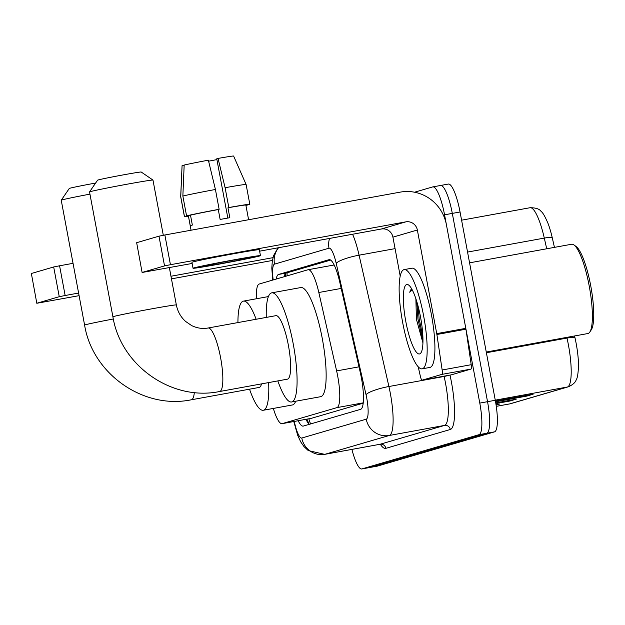 <?xml version="1.0" encoding="UTF-8"?>
<svg xmlns="http://www.w3.org/2000/svg" width="625" height="625" viewBox="0 0 625 625"><rect width="100%" height="100%" fill="white"/><g stroke="black" fill="none" stroke-linecap="round" stroke-linejoin="round"><path stroke-width="0.94" d="M273.336 408.43A30.25 6.547 -100.3 0 0 282.047 423.672L311.312 418.336L363.211 403.156M282.047 423.672A30.25 6.547 -100.3 0 0 282.188 423.633L336.93 407.625A30.25 6.547 -100.3 0 0 336.625 370.914L318.82 292.5A30.25 6.547 -100.3 0 0 308.141 269.719A30.25 6.547 -100.3 0 0 308 269.75L259.195 284.031A30.25 6.547 -100.3 0 0 256.414 298.758M298.188 420.734A30.25 6.547 -100.3 0 0 303.203 426.109A30.25 6.547 -100.3 0 0 303.344 426.07L360.617 409.32A30.25 6.547 -100.3 0 0 360.312 372.609L339.836 282.438A30.25 6.547 -100.3 0 0 329.156 259.656A30.25 6.547 -100.3 0 0 329.016 259.688L278.57 274.445A30.25 6.547 -100.3 0 0 276.211 279.055M309.477 424.281A30.25 6.547 79.7 0 1 305.938 419.32M414.562 192.219L432.672 186.922A30.25 6.547 79.7 0 1 432.82 186.891A30.25 6.547 79.7 0 1 444.555 214.805L479.789 403.094A30.25 6.547 79.7 0 1 479.039 434.672L361.953 468.914A30.25 6.547 79.7 0 1 361.812 468.953A30.25 6.547 79.7 0 1 351.914 449.406M432.82 186.891L440.57 185.477A30.25 6.547 79.7 0 0 440.422 185.508A30.25 6.547 79.7 0 1 440.57 185.477A30.25 6.547 79.7 0 1 452.305 213.391L487.539 401.68A30.25 6.547 79.7 0 1 486.789 433.258L369.703 467.508A30.25 6.547 79.7 0 1 369.555 467.539A30.25 6.547 79.7 0 1 369.414 467.562M284.141 276.734A30.25 6.547 79.7 0 1 286.32 273.031L330.633 260.07M448.172 184.102A30.25 6.547 79.7 0 1 448.32 184.062L440.57 185.477A30.25 6.547 79.7 0 1 452.305 213.391L487.539 401.68A30.25 6.547 79.7 0 1 486.789 433.258L369.703 467.508A30.25 6.547 79.7 0 1 369.555 467.539L361.812 468.953M522.227 396.219L525.406 396.219A8.07 7.875 73.7 0 0 526.773 396.094L533.094 394.242L495.445 401.094M495.563 401.773L526.773 396.094M496.102 405.062L499.398 404.102L496.047 404.711M505.383 401.148L508.562 401.141A8.07 7.875 73.7 0 0 509.93 401.016L516.242 399.172L495.758 402.898M495.867 403.578L509.93 401.016M552.336 238.078A10.086 1.93 167.2 0 0 544.297 238.094A40.336 8.734 -100.3 0 0 530.062 207.719C535.883 207.742 539.57 209 541.125 211.469C542.742 212.445 545.062 216.484 548.094 223.594A33.078 7.156 79.7 0 1 552.336 238.078L554.445 247.375M574.562 335.961L575.039 338.055A33.078 7.156 79.7 0 1 578.492 365.859C578.164 373.617 577.414 378.211 576.258 379.641C575.477 382.398 572.859 384.781 568.391 386.789A10.086 9.844 -106.3 0 1 567.414 387.016A40.336 8.734 -100.3 0 0 567 338.07L566.844 337.367M448.32 184.062A30.25 6.547 79.7 0 1 460.055 211.984L495.289 400.273A30.25 6.547 79.7 0 1 494.539 431.852L377.453 466.094A30.25 6.547 79.7 0 1 377.305 466.133A30.25 6.547 79.7 0 1 377.156 466.148M36.812 303.273L31.359 273.5L36.812 303.273L79.094 295.664M53.688 266.969L59.578 265.781L65.148 295.508L59.25 296.695L53.688 266.969L31.359 273.5M73.039 263.328L59.578 265.781M59.25 296.695L36.93 303.227M171.461 278.852L272.391 260.477M65.148 295.508L78.609 293.055M170.969 276.242L272.992 257.664M89.945 194.133A32.273 0.711 169.4 0 0 61.953 199.938A32.273 0.711 169.4 0 0 61.234 200.211L69.297 188.453A22.188 0.492 -10.6 0 1 69.789 188.258A22.188 0.492 -10.6 0 1 95.625 183.047M194.328 392.492A32.273 6.984 -100.3 0 1 191.5 399.75A32.273 6.984 -100.3 0 1 191.344 399.781L259.148 387.438A32.273 6.984 -100.3 0 0 261.523 383.883M268.641 382.586A55.461 12.008 79.7 0 1 263.305 410.258A55.461 12.008 79.7 0 1 249.539 389.188M295.688 401.234A55.461 12.008 79.7 0 1 292.359 404.969L263.305 410.258M237.938 322.57A55.461 12.008 79.7 0 1 243.43 301.125A55.461 12.008 79.7 0 1 256.141 319.258M61.234 200.211A32.273 0.711 169.4 0 0 61.234 200.227L84.602 325.094A32.273 0.711 -10.6 0 1 85.328 324.797A32.273 0.711 -10.6 0 1 113.336 318.992M89.539 191.93L97.594 180.172A22.188 0.492 -10.6 0 1 98.094 179.984A22.188 0.492 -10.6 0 1 121.445 175.219A22.188 0.492 -10.6 0 1 141.203 172.016L152.961 180.062A32.273 0.711 169.4 0 0 152.961 180.062A32.273 0.711 169.4 0 0 124.227 184.734A32.273 0.711 169.4 0 0 90.258 191.656A32.273 0.711 169.4 0 0 89.539 191.93A32.273 0.711 169.4 0 0 89.539 191.945L112.906 316.812A32.273 0.711 -10.6 0 1 113.625 316.523A32.273 0.711 -10.6 0 1 147.945 309.531A32.273 0.711 -10.6 0 1 176.344 304.945L169.352 267.609M208.086 328.008A32.273 6.984 -100.3 0 1 220.609 357.781A32.273 6.984 -100.3 0 1 219.805 391.469A32.273 6.984 -100.3 0 1 219.648 391.508L287.453 379.156A32.273 6.984 -100.3 0 0 288.406 345.438A32.273 6.984 -100.3 0 0 275.891 315.664L208.086 328.008C202.508 329.008 197.031 328.195 191.648 325.578L185.547 321.398C180.727 317.016 177.656 311.523 176.344 304.945M266.281 317.414A55.461 12.008 79.7 0 1 271.734 292.844A55.461 12.008 79.7 0 1 293.25 344.023A55.461 12.008 79.7 0 1 291.609 401.977A55.461 12.008 79.7 0 1 277.844 380.906M271.734 292.844L300.797 287.555A55.461 12.008 79.7 0 1 322.312 338.734A55.461 12.008 79.7 0 1 320.664 396.688L291.609 401.977M441.875 374.391A5.039 1.094 -100.3 0 0 442.148 369.992L436.891 334.492A5.039 1.094 -100.3 0 0 436.742 333.625L465.805 328.336A5.039 1.094 79.7 0 1 465.945 329.203L471.203 364.703A5.039 1.094 79.7 0 1 470.93 369.102L441.875 374.391L422.188 380.148L451.242 374.859A5.039 1.094 79.7 0 1 451.219 374.867A5.039 1.094 79.7 0 1 451.195 374.867L422.156 380.156A5.039 1.094 -100.3 0 0 422.188 380.148M470.93 369.102L451.242 374.859M465.805 328.336L446.406 224.711A40.336 39.375 73.7 0 0 400.25 192.125L164.875 234.984L170.438 264.711L405.813 221.859A10.086 9.844 -106.3 0 1 417.352 230.008L436.742 333.625M142.109 272.477L136.656 242.703L142.109 272.477L192.148 263.453M170.438 264.711L164.539 265.898L158.977 236.172L136.656 242.703M158.977 236.172L164.875 234.984M164.539 265.898L142.219 272.43M259.617 251.172L381.383 229A10.086 9.844 -106.3 0 1 392.922 237.148L400.203 276.039M418.203 366.766L420.383 376.359A5.039 1.094 -100.3 0 0 422.156 380.156M202.539 266.367A25.211 0.555 169.4 0 0 201.969 266.594A25.211 0.555 169.4 0 0 224.156 263.008A25.211 0.555 169.4 0 0 250.969 257.547A25.211 0.555 169.4 0 0 251.531 257.32A25.211 0.555 169.4 0 0 229.352 260.906A25.211 0.555 169.4 0 0 202.539 266.367M208.609 161.188A20.172 0.445 169.4 0 0 216.898 159.586M215.422 189.477A33.281 0.734 169.4 0 0 182.859 196.047L184.172 165.062A26.219 0.578 169.4 0 1 208.367 160.188L215.422 189.477L219.133 209.297L218.281 209.547A29.242 0.648 169.4 0 0 190.492 215.156L192.344 225.062A29.242 0.648 169.4 0 0 190.875 225.445A29.242 0.648 169.4 0 0 190.242 225.68L188.383 215.773A29.242 0.648 169.4 0 0 188.359 215.805L191.055 230.211M248.602 219.734L245.852 205.047A29.242 0.648 169.4 0 0 227.969 207.781L228.82 207.531L225.109 187.711L218.047 158.422L216.758 158.797L227.844 218.047M218.281 209.547L220.133 219.453A29.242 0.648 169.4 0 1 229.82 217.695L227.969 207.781M260.453 255.648L259.344 249.703A34.289 0.758 169.4 0 0 229.172 254.578A34.289 0.758 169.4 0 0 192.703 262.008A34.289 0.758 169.4 0 0 191.938 262.32L193.047 268.266A34.289 0.758 169.4 0 0 223.219 263.383A34.289 0.758 169.4 0 0 259.688 255.961A34.289 0.758 169.4 0 0 260.453 255.648A34.289 0.758 169.4 0 0 230.281 260.523A34.289 0.758 169.4 0 0 193.82 267.953A34.289 0.758 169.4 0 0 193.047 268.266M245.898 205.297L247.609 204.758M245.922 205.391A33.281 0.734 169.4 0 0 247.648 204.977M218.047 158.422A26.219 0.578 169.4 0 1 233.609 156.047A26.219 0.578 169.4 0 0 233.609 156.047L246.109 184.477A33.281 0.734 169.4 0 0 246.109 184.477L249.82 204.305A33.281 0.734 169.4 0 1 249.758 204.367L245.859 205.07M249.82 204.305A33.281 0.734 169.4 0 0 228.82 207.531M219.133 209.297A33.281 0.734 169.4 0 0 186.562 215.867L182.859 196.047M190.492 215.156L186.562 215.867M246.109 184.477A33.281 0.734 169.4 0 0 225.109 187.711M184.164 165.297L182.07 165.68L180.75 196.664L184.461 216.484L188.383 215.773M184.461 216.484A33.281 0.734 169.4 0 0 184.398 216.547A33.281 0.734 169.4 0 0 188.43 216.148M180.75 196.664A33.281 0.734 169.4 0 0 180.688 196.719A33.281 0.734 169.4 0 0 180.688 196.727L184.398 216.547M182.07 165.68A26.219 0.578 169.4 0 0 182.062 165.695A26.219 0.578 169.4 0 0 182.07 165.703L180.688 196.719M469.57 262.828L571.625 244.242A45.383 9.82 79.7 0 1 573.969 244.961L576.164 246.563A43.359 9.383 79.7 0 1 590.75 285.891A43.359 9.383 79.7 0 1 591.312 329.766L589.82 332.031A45.383 9.82 79.7 0 1 587.883 333.539L486.266 352.039M573.969 244.961A45.383 9.82 79.7 0 1 589.234 286.117A45.383 9.82 79.7 0 1 589.82 332.031M423.68 316.141A50.422 10.914 79.7 0 1 422.188 368.828A50.422 10.914 79.7 0 1 402.625 322.305A50.422 10.914 79.7 0 1 404.117 269.617A50.422 10.914 79.7 0 1 423.68 316.141M404.117 269.617L411.867 268.203A50.422 10.914 79.7 0 1 431.43 314.734A50.422 10.914 79.7 0 1 429.93 367.422L422.188 368.828M411.469 288.516L409.703 292.219L412.227 289.883M415.883 298.773L416.414 319.234L422.938 342.906M405.781 321.375A35.297 7.641 79.7 0 1 408.656 285.055A35.297 7.641 79.7 0 1 420.523 317.062A35.297 7.641 79.7 0 1 420.984 352.781A35.297 7.641 79.7 0 1 405.781 321.375M416.82 301.711L417.961 319.055L422.969 341.086M418.062 306.094L419.172 318.836L422.898 336.938M411.602 288.75L409.703 292.219M308.867 418.789A30.25 29.531 73.7 0 0 310.633 423.938M287.156 272.789A30.25 29.531 73.7 0 0 287.055 275.875M311.312 418.336L282.188 423.633M341.195 288.43L318.82 292.5M359 366.836L336.625 370.914M363.242 402.836L336.93 407.625M294.281 421.445A20.172 4.367 -100.3 0 0 301.805 438.023L366.242 419.172A20.172 4.367 -100.3 0 0 366.742 398.117A20.172 4.367 -100.3 0 0 366.039 394.695L336.211 263.359A20.172 4.367 -100.3 0 0 329 248.195L274.508 264.133A20.172 4.367 -100.3 0 0 273.18 279.938M352.586 234.242A40.336 8.734 79.7 0 1 359.086 255.18L388.914 386.516A40.336 8.734 79.7 0 1 390.328 393.359A40.336 8.734 79.7 0 1 389.32 435.469L324.883 454.312A40.336 8.734 79.7 0 1 324.695 454.359L379.906 444.305A40.336 8.734 -100.3 0 0 380.094 444.258L444.531 425.414A40.336 8.734 -100.3 0 0 445.539 383.312A40.336 8.734 -100.3 0 0 444.125 376.461L444.055 376.172M449.992 375.086A45.383 9.82 79.7 0 1 450.305 429.484L385.867 448.336A5.039 4.922 73.7 0 0 380.094 444.258L324.883 454.312A20.172 19.688 -106.3 0 1 301.805 438.023M447.875 375.477A5.039 0.961 -12.8 0 1 444.125 376.461L388.914 386.516A20.172 3.859 167.2 0 0 366.039 394.695M385.867 448.336A45.383 9.82 79.7 0 1 380.336 444.258M361.953 468.914L377.453 466.094M479.039 434.672L494.539 431.852M479.789 403.094L495.289 400.273M444.555 214.805L460.055 211.984M366.242 419.172A20.172 19.688 -106.3 0 0 389.32 435.469L444.531 425.414A5.039 4.922 73.7 0 1 450.305 429.484M336.211 263.359A20.172 3.859 167.2 0 1 359.086 255.18L395.07 248.625M329 248.195A20.172 19.688 -106.3 0 1 329.531 238.445M274.508 264.133A20.172 19.688 -106.3 0 1 278.562 247.727M286.32 273.031L278.57 274.445M546.719 248.781L544.297 238.094L467.555 252.07M575.039 338.055A10.086 1.93 167.2 0 0 567 338.07L486.398 352.742M496.289 406.336L509.711 403.898A10.086 9.844 73.7 0 0 510.687 403.664L509.516 403.938A40.336 8.734 -100.3 0 0 509.711 403.898L567.414 387.016L495.266 400.156M513.75 399.625L508.562 401.141M496.898 404.555L496.062 404.797M530.594 394.695L525.406 396.219M405.813 221.859L381.383 229M417.352 230.008L392.922 237.148M465.945 329.203L436.891 334.492M442.148 369.992L471.203 364.703M306.883 419.148L308.945 423.844M285.539 276.32L285.859 273.258M334.148 264.984L308.141 269.719M293.805 421.531L297.68 435.297L300.68 441.812L303.945 446.555L308.258 450.57L324.695 454.359M381.109 444.187L379.906 444.305M278.039 247.82L273.664 255.453L272.32 260.93L271.812 268.125L272.695 280.078M568.391 386.789L510.687 403.664M377.305 466.133L369.555 467.539M530.062 207.719L461.586 220.187M509.516 403.938L496.289 406.352M191.344 399.781C143.422 409.766 92.438 373.828 84.602 325.094M243.43 301.125L268.406 296.578M219.648 391.508C171.727 401.492 120.734 365.555 112.906 316.812M163.305 235.273L152.977 180.078"/></g></svg>
